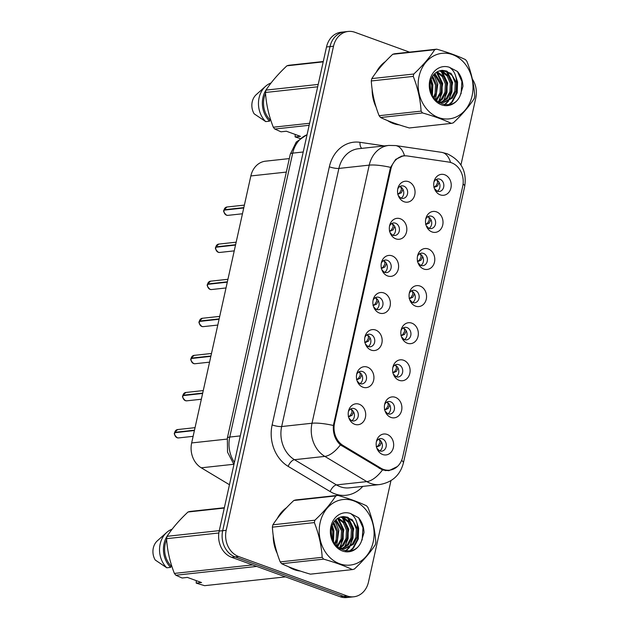 <?xml version="1.0" encoding="UTF-8"?>
<svg xmlns="http://www.w3.org/2000/svg" width="629" height="629" viewBox="0 0 629 629"><rect width="100%" height="100%" fill="white"/><g stroke="black" fill="none" stroke-linecap="round" stroke-linejoin="round"><path stroke-width="0.94" d="M395.845 238.847A10.52 8.735 -96.2 0 1 390.837 234.358A10.52 8.735 -96.2 0 1 389.807 224.938A10.52 8.735 -96.2 0 1 400.303 218.758A10.52 8.735 -96.2 0 1 406.546 231.881A10.52 8.735 -96.2 0 1 395.845 238.847M390.318 233.304A6.314 5.244 83.8 0 0 392.85 235.254A6.314 5.244 83.8 0 0 394.87 235.505A6.314 5.244 83.8 0 0 399.431 229.876A6.314 5.244 83.8 0 0 395.523 223.201A6.314 5.244 83.8 0 0 393.502 222.949A6.314 5.244 83.8 0 0 389.532 226.07M387.621 275.942A10.52 8.735 -96.2 0 1 382.613 271.453A10.52 8.735 -96.2 0 1 381.583 262.026A10.52 8.735 -96.2 0 1 392.079 255.854A10.52 8.735 -96.2 0 1 398.322 268.976A10.52 8.735 -96.2 0 1 387.621 275.942M382.094 270.399A6.314 5.244 83.8 0 0 384.626 272.341A6.314 5.244 83.8 0 0 386.646 272.593A6.314 5.244 83.8 0 0 391.207 266.971A6.314 5.244 83.8 0 0 387.299 260.296A6.314 5.244 83.8 0 0 385.278 260.044A6.314 5.244 83.8 0 0 381.308 263.166M379.397 313.03A10.52 8.735 -96.2 0 1 374.389 308.54A10.52 8.735 -96.2 0 1 373.359 299.121A10.52 8.735 -96.2 0 1 383.855 292.949A10.52 8.735 -96.2 0 1 390.098 306.064A10.52 8.735 -96.2 0 1 379.397 313.03M373.87 307.495A6.314 5.244 83.8 0 0 376.401 309.437A6.314 5.244 83.8 0 0 378.422 309.688A6.314 5.244 83.8 0 0 382.982 304.066A6.314 5.244 83.8 0 0 379.075 297.383A6.314 5.244 83.8 0 0 377.054 297.132A6.314 5.244 83.8 0 0 373.083 300.261M371.181 350.125A10.52 8.735 -96.2 0 1 366.164 345.636A10.52 8.735 -96.2 0 1 365.135 336.216A10.52 8.735 -96.2 0 1 375.631 330.036A10.52 8.735 -96.2 0 1 381.874 343.159A10.52 8.735 -96.2 0 1 371.181 350.125M365.653 344.59A6.314 5.244 83.8 0 0 368.177 346.532A6.314 5.244 83.8 0 0 370.198 346.783A6.314 5.244 83.8 0 0 374.758 341.162A6.314 5.244 83.8 0 0 370.851 334.479A6.314 5.244 83.8 0 0 368.83 334.227A6.314 5.244 83.8 0 0 364.859 337.348M362.957 387.22A10.52 8.735 -96.2 0 1 357.94 382.731A10.52 8.735 -96.2 0 1 356.91 373.312A10.52 8.735 -96.2 0 1 367.407 367.132A10.52 8.735 -96.2 0 1 373.65 380.254A10.52 8.735 -96.2 0 1 362.957 387.22M357.429 381.685A6.314 5.244 83.8 0 0 359.953 383.627A6.314 5.244 83.8 0 0 361.974 383.879A6.314 5.244 83.8 0 0 366.534 378.249A6.314 5.244 83.8 0 0 362.626 371.574A6.314 5.244 83.8 0 0 360.606 371.322A6.314 5.244 83.8 0 0 356.635 374.444M354.732 424.316A10.52 8.735 -96.2 0 1 349.716 419.826A10.52 8.735 -96.2 0 1 348.694 410.407A10.52 8.735 -96.2 0 1 359.183 404.227A10.52 8.735 -96.2 0 1 365.425 417.349A10.52 8.735 -96.2 0 1 354.732 424.316M349.205 418.772A6.314 5.244 83.8 0 0 351.729 420.722A6.314 5.244 83.8 0 0 353.75 420.974A6.314 5.244 83.8 0 0 358.31 415.344A6.314 5.244 83.8 0 0 354.402 408.669A6.314 5.244 83.8 0 0 352.382 408.418A6.314 5.244 83.8 0 0 348.419 411.539M404.07 201.752A10.52 8.735 -96.2 0 1 399.053 197.262A10.52 8.735 -96.2 0 1 398.031 187.843A10.52 8.735 -96.2 0 1 408.528 181.663A10.52 8.735 -96.2 0 1 414.77 194.786A10.52 8.735 -96.2 0 1 404.07 201.752M398.542 196.209A6.314 5.244 83.8 0 0 401.074 198.159A6.314 5.244 83.8 0 0 403.095 198.41A6.314 5.244 83.8 0 0 407.655 192.781A6.314 5.244 83.8 0 0 403.747 186.105A6.314 5.244 83.8 0 0 401.727 185.854A6.314 5.244 83.8 0 0 397.756 188.975M432.037 231.952A10.52 8.735 -96.2 0 1 427.02 227.462A10.52 8.735 -96.2 0 1 425.99 218.043A10.52 8.735 -96.2 0 1 436.487 211.863A10.52 8.735 -96.2 0 1 442.73 224.985A10.52 8.735 -96.2 0 1 432.037 231.952M426.509 226.416A6.314 5.244 83.8 0 0 429.033 228.358A6.314 5.244 83.8 0 0 431.054 228.61A6.314 5.244 83.8 0 0 435.614 222.981A6.314 5.244 83.8 0 0 431.706 216.305A6.314 5.244 83.8 0 0 429.686 216.054A6.314 5.244 83.8 0 0 425.715 219.175M423.812 269.047A10.52 8.735 -96.2 0 1 418.796 264.557A10.52 8.735 -96.2 0 1 417.766 255.138A10.52 8.735 -96.2 0 1 428.263 248.958A10.52 8.735 -96.2 0 1 434.505 262.081A10.52 8.735 -96.2 0 1 423.812 269.047M418.285 263.504A6.314 5.244 83.8 0 0 420.809 265.454A6.314 5.244 83.8 0 0 422.83 265.705A6.314 5.244 83.8 0 0 427.39 260.076A6.314 5.244 83.8 0 0 423.482 253.401A6.314 5.244 83.8 0 0 421.461 253.149A6.314 5.244 83.8 0 0 417.491 256.27M415.588 306.142A10.52 8.735 -96.2 0 1 410.572 301.653A10.52 8.735 -96.2 0 1 409.55 292.233A10.52 8.735 -96.2 0 1 420.038 286.053A10.52 8.735 -96.2 0 1 426.281 299.176A10.52 8.735 -96.2 0 1 415.588 306.142M410.061 300.599A6.314 5.244 83.8 0 0 412.585 302.549A6.314 5.244 83.8 0 0 414.605 302.801A6.314 5.244 83.8 0 0 419.166 297.171A6.314 5.244 83.8 0 0 415.258 290.496A6.314 5.244 83.8 0 0 413.237 290.244A6.314 5.244 83.8 0 0 409.275 293.366M407.364 343.237A10.52 8.735 -96.2 0 1 402.348 338.748A10.52 8.735 -96.2 0 1 401.326 329.321A10.52 8.735 -96.2 0 1 411.814 323.149A10.52 8.735 -96.2 0 1 418.057 336.271A10.52 8.735 -96.2 0 1 407.364 343.237M401.837 337.694A6.314 5.244 83.8 0 0 404.361 339.636A6.314 5.244 83.8 0 0 406.381 339.888A6.314 5.244 83.8 0 0 410.941 334.266A6.314 5.244 83.8 0 0 407.034 327.591A6.314 5.244 83.8 0 0 405.013 327.339A6.314 5.244 83.8 0 0 401.05 330.461M399.14 380.325A10.52 8.735 -96.2 0 1 394.124 375.835A10.52 8.735 -96.2 0 1 393.101 366.416A10.52 8.735 -96.2 0 1 403.59 360.244A10.52 8.735 -96.2 0 1 409.833 373.359A10.52 8.735 -96.2 0 1 399.14 380.325M393.612 374.79A6.314 5.244 83.8 0 0 396.136 376.732A6.314 5.244 83.8 0 0 398.157 376.983A6.314 5.244 83.8 0 0 402.717 371.362A6.314 5.244 83.8 0 0 398.81 364.678A6.314 5.244 83.8 0 0 396.789 364.427A6.314 5.244 83.8 0 0 392.826 367.556M390.916 417.42A10.52 8.735 -96.2 0 1 385.899 412.931A10.52 8.735 -96.2 0 1 384.877 403.511A10.52 8.735 -96.2 0 1 395.366 397.331A10.52 8.735 -96.2 0 1 401.609 410.454A10.52 8.735 -96.2 0 1 390.916 417.42M385.388 411.885A6.314 5.244 83.8 0 0 387.912 413.827A6.314 5.244 83.8 0 0 389.933 414.079A6.314 5.244 83.8 0 0 394.493 408.457A6.314 5.244 83.8 0 0 390.585 401.774A6.314 5.244 83.8 0 0 388.565 401.522A6.314 5.244 83.8 0 0 384.602 404.644M382.691 454.515A10.52 8.735 -96.2 0 1 377.675 450.026A10.52 8.735 -96.2 0 1 376.653 440.607A10.52 8.735 -96.2 0 1 387.142 434.427A10.52 8.735 -96.2 0 1 393.384 447.549A10.52 8.735 -96.2 0 1 382.691 454.515M377.164 448.98A6.314 5.244 83.8 0 0 379.696 450.922A6.314 5.244 83.8 0 0 381.709 451.174A6.314 5.244 83.8 0 0 386.269 445.544A6.314 5.244 83.8 0 0 382.361 438.869A6.314 5.244 83.8 0 0 380.348 438.617A6.314 5.244 83.8 0 0 376.378 441.739M440.253 194.856A10.52 8.735 -96.2 0 1 435.244 190.367A10.52 8.735 -96.2 0 1 434.214 180.948A10.52 8.735 -96.2 0 1 444.711 174.768A10.52 8.735 -96.2 0 1 450.954 187.89A10.52 8.735 -96.2 0 1 440.253 194.856M434.725 189.321A6.314 5.244 83.8 0 0 437.257 191.263A6.314 5.244 83.8 0 0 439.278 191.515A6.314 5.244 83.8 0 0 443.838 185.893A6.314 5.244 83.8 0 0 439.93 179.21A6.314 5.244 83.8 0 0 437.91 178.958A6.314 5.244 83.8 0 0 433.939 182.088M389.39 231.126L391.207 230.23L392.952 227.305C393.361 225.434 392.913 224.223 391.6 223.68L391.608 223.617A6.314 5.244 -96.2 0 1 391.631 223.625A6.314 5.244 -96.2 0 1 395.507 229.098A6.314 5.244 -96.2 0 1 392.873 235.262M381.166 268.213L382.99 267.325L384.728 264.4C385.137 262.521 384.689 261.318 383.383 260.776L383.383 260.705A6.314 5.244 -96.2 0 1 383.407 260.713A6.314 5.244 -96.2 0 1 387.283 266.193A6.314 5.244 -96.2 0 1 384.649 272.357M372.942 305.309L374.766 304.42L376.504 301.495C376.913 299.616 376.464 298.405 375.159 297.871L375.159 297.8A6.314 5.244 -96.2 0 1 375.183 297.808A6.314 5.244 -96.2 0 1 379.059 303.28A6.314 5.244 -96.2 0 1 376.425 309.444M364.718 342.404L366.542 341.516L368.279 338.591C368.688 336.712 368.24 335.501 366.935 334.958L366.935 334.895A6.314 5.244 -96.2 0 1 366.959 334.903A6.314 5.244 -96.2 0 1 370.835 340.375A6.314 5.244 -96.2 0 1 368.201 346.54M356.494 379.499L358.318 378.611L360.055 375.686C360.464 373.807 360.016 372.596 358.711 372.053L358.711 371.991A6.314 5.244 -96.2 0 1 358.734 371.998A6.314 5.244 -96.2 0 1 362.611 377.471A6.314 5.244 -96.2 0 1 359.977 383.635M350.487 409.086A6.314 5.244 -96.2 0 1 350.51 409.094A6.314 5.244 -96.2 0 1 354.386 414.566A6.314 5.244 -96.2 0 1 351.753 420.73M397.614 194.031L399.431 193.142L401.176 190.21C401.585 188.338 401.137 187.127 399.824 186.585L399.832 186.522A6.314 5.244 -96.2 0 1 399.855 186.53A6.314 5.244 -96.2 0 1 403.732 192.002A6.314 5.244 -96.2 0 1 401.098 198.166M425.574 224.231L427.398 223.342L429.135 220.417C429.544 218.53 429.096 217.327 427.783 216.785L427.791 216.722A6.314 5.244 -96.2 0 1 427.814 216.73A6.314 5.244 -96.2 0 1 431.691 222.202A6.314 5.244 -96.2 0 1 429.057 228.366M417.349 261.326L419.173 260.437L420.911 257.505C421.32 255.626 420.872 254.415 419.559 253.88L419.567 253.817A6.314 5.244 -96.2 0 1 419.59 253.825A6.314 5.244 -96.2 0 1 423.466 259.297A6.314 5.244 -96.2 0 1 420.832 265.462M409.133 298.421L410.949 297.533L412.687 294.6C413.104 292.721 412.648 291.51 411.335 290.975L411.342 290.913A6.314 5.244 -96.2 0 1 411.366 290.92A6.314 5.244 -96.2 0 1 415.242 296.393A6.314 5.244 -96.2 0 1 412.608 302.557M403.118 328A6.314 5.244 -96.2 0 1 403.142 328.008A6.314 5.244 -96.2 0 1 407.018 333.488A6.314 5.244 -96.2 0 1 404.384 339.652M392.685 372.604L394.501 371.715L396.246 368.791C396.655 366.911 396.199 365.701 394.886 365.158L394.894 365.095A6.314 5.244 -96.2 0 1 394.918 365.103A6.314 5.244 -96.2 0 1 398.794 370.583A6.314 5.244 -96.2 0 1 396.168 376.74M384.461 409.699L386.277 408.811L388.022 405.886C388.431 404.007 387.975 402.796 386.662 402.253L386.67 402.19A6.314 5.244 -96.2 0 1 386.701 402.198A6.314 5.244 -96.2 0 1 390.57 407.671A6.314 5.244 -96.2 0 1 387.944 413.835M376.236 446.794L378.053 445.906L379.798 442.981C380.207 441.094 379.751 439.883 378.438 439.349L378.446 439.286A6.314 5.244 -96.2 0 1 378.477 439.294A6.314 5.244 -96.2 0 1 382.353 444.766A6.314 5.244 -96.2 0 1 379.719 450.93M433.798 187.135L435.622 186.247L437.359 183.322C437.768 181.443 437.32 180.232 436.007 179.69L436.015 179.627A6.314 5.244 -96.2 0 1 436.039 179.635A6.314 5.244 -96.2 0 1 439.915 185.107A6.314 5.244 -96.2 0 1 437.281 191.271M448.752 162.07A18.941 15.725 -96.2 0 1 451.465 162.754A18.941 15.725 -96.2 0 1 462.7 186.373L402.733 456.874A18.941 15.725 -96.2 0 1 389.532 470.17A18.941 15.725 -96.2 0 1 380.891 468.18L343.198 445.552A18.941 15.725 -96.2 0 1 334.542 423.168L390.845 169.193A18.941 15.725 -96.2 0 1 404.046 155.906A18.941 15.725 -96.2 0 1 407.395 155.968L448.752 162.07M229.459 484.731L201.264 467.811A21.048 17.47 -96.2 0 1 191.656 442.942L250.845 175.947A21.048 17.47 -96.2 0 1 265.509 161.181L289.316 158.587M385.467 61.5A34.029 28.242 83.8 0 0 376.181 72.374M372.14 89.373A34.029 28.242 83.8 0 0 376.134 107.221M387.48 120.556A34.029 28.242 83.8 0 0 393.259 123.496A34.029 28.242 83.8 0 0 399.25 124.864M286.549 507.697A34.029 28.242 83.8 0 0 277.263 518.571M273.222 535.57A34.029 28.242 83.8 0 0 277.216 553.426M288.562 566.753A34.029 28.242 83.8 0 0 294.333 569.693A34.029 28.242 83.8 0 0 300.332 571.069M397.355 466.545L388.903 470.689L382.487 469.965L340.399 444.868C335.178 439.954 332.843 433.491 333.386 425.479L390.122 169.075L390.601 167.369L395.696 159.365L403.26 155.795L406.483 155.874M409.51 52.128L354.898 32.283A21.048 17.47 83.8 0 0 348.167 31.45L341.17 32.213A21.048 17.47 83.8 0 0 326.506 46.978L219.183 531.073A21.048 17.47 83.8 0 0 231.669 557.318L340.085 596.717L343.591 596.331A21.048 17.47 83.8 0 0 350.322 597.173A21.048 17.47 83.8 0 1 343.591 596.331L235.175 556.94L343.591 596.331L347.09 595.954A21.048 17.47 83.8 0 0 353.82 596.787A21.048 17.47 83.8 0 0 368.484 582.022L390.955 480.658M219.183 531.073L222.682 530.695A21.048 17.47 83.8 0 0 235.175 556.94A21.048 17.47 83.8 0 1 222.682 530.695L330.005 46.601L222.682 530.695L226.188 530.31A21.048 17.47 83.8 0 0 238.674 556.555L347.09 595.954M344.668 31.827A21.048 17.47 83.8 0 0 330.005 46.601A21.048 17.47 83.8 0 1 344.668 31.827M460.947 164.947L475.807 97.927A21.048 17.47 83.8 0 0 472.348 79.026M348.167 31.45A21.048 17.47 83.8 0 0 333.512 46.216L226.188 530.31M340.085 596.717A21.048 17.47 83.8 0 0 346.815 597.55L353.82 596.787M434.576 188.952L435.724 190.697M436.817 190.917L434.993 189.062M435.559 186.868L437.501 185.964L439.136 182.489M434.018 187.104L434.497 187.151M243.824 207.625L224.089 209.772L226.983 206.996A4.206 3.491 83.8 0 0 224.089 209.772L224.655 210.055M400.775 198.041L398.393 195.847M402.945 189.384L401.318 192.851L397.835 193.999M224.003 210.149L243.745 207.971M399.541 197.592L398.81 195.957M399.384 193.763L397.866 194.133M223.987 210.133L224.01 210.125A4.206 3.491 83.8 0 0 226.542 215.197A4.206 3.491 83.8 0 0 227.887 215.362L226.526 215.189C223.916 212.681 223.067 210.99 223.987 210.133M426.352 226.047L427.5 227.792M428.734 228.241L426.769 226.157M426.273 224.246L429.277 223.059L430.912 219.584M418.128 263.142L419.276 264.888M420.51 265.336L418.544 263.252M418.049 261.342L421.053 260.147L422.688 256.679M409.911 300.237L411.051 301.975M412.286 302.423L410.328 300.34M409.833 298.429L412.828 297.242L414.464 293.774M401.687 337.325L402.835 339.07M404.062 339.518L402.104 337.435M400.909 335.509L402.725 334.62L404.463 331.695C404.879 329.816 404.423 328.605 403.11 328.063L403.055 328.047M401.609 335.524L404.604 334.337L406.24 330.862M215.841 246.875L218.758 244.083A4.206 3.491 83.8 0 0 215.865 246.867L216.431 247.15M392.559 235.136L390.169 232.942M394.729 226.479L393.094 229.947L389.61 231.087M215.826 247.26L235.521 245.066M391.317 234.68L390.585 233.044M391.159 230.859L389.642 231.228M215.865 246.867L235.6 244.72M207.617 283.97L210.534 281.179A4.206 3.491 83.8 0 0 207.641 283.962L208.207 284.237M384.335 272.223L381.945 270.03M386.505 263.575L384.869 267.042L381.386 268.182M207.601 284.355L227.297 282.162M383.092 271.775L382.361 270.14M382.935 267.946L381.418 268.316M207.641 283.962L227.376 281.808M199.393 321.065L202.31 318.274A4.206 3.491 83.8 0 0 199.417 321.057L199.991 321.333M376.111 309.319L373.72 307.125M378.281 300.662L376.645 304.137L373.162 305.277M199.377 321.45L219.073 319.257M374.868 308.87L374.137 307.235M374.711 305.041L373.194 305.411M199.417 321.057L219.151 318.903M419.04 76.463A32.975 27.369 83.8 0 0 438.602 117.576A32.975 27.369 83.8 0 0 472.12 95.75A32.975 27.369 83.8 0 0 452.558 54.637A32.975 27.369 83.8 0 0 419.04 76.463M413.796 74.018C422.617 65.754 429.591 57.648 434.71 49.722A37.882 31.442 83.8 0 1 436.707 49.172L394.721 53.74A37.882 31.442 83.8 0 0 392.732 54.291C383.902 62.562 376.928 70.66 371.818 78.594L413.796 74.018A37.882 31.442 83.8 0 0 413.512 75.197A37.882 31.442 83.8 0 0 413.269 76.392L371.291 80.96C372.006 92.699 374.617 104.28 379.114 115.705A37.882 31.442 83.8 0 0 380.584 117.513C388.258 121.193 397.843 124.676 409.33 127.962L451.308 123.386C443.587 119.691 434.01 116.216 422.562 112.945L380.584 117.513M379.114 115.705L421.1 111.129C420.384 99.39 417.774 87.816 413.269 76.392M421.1 111.129A37.882 31.442 83.8 0 0 422.562 112.945M451.308 123.386A37.882 31.442 83.8 0 0 453.305 122.836C462.189 114.494 469.163 106.395 474.219 98.541A37.882 31.442 83.8 0 0 474.502 97.361A37.882 31.442 83.8 0 0 474.746 96.166C474.007 84.333 471.396 72.752 466.915 61.43A37.882 31.442 83.8 0 0 465.452 59.613C457.731 55.918 448.147 52.435 436.707 49.172M371.818 78.594A37.882 31.442 83.8 0 0 371.535 79.765A37.882 31.442 83.8 0 0 371.291 80.96M431.431 93.611L431.777 85.418L430.488 81.172M430.668 91.347L430.063 83.531M434.057 98.273L436.337 93.21L436.715 84.884L432.587 76.235M433.436 97.409L435.103 93.344L435.48 85.017L432.037 77.17M436.369 100.789L441.275 92.675L441.652 84.349L434.859 73.483M435.818 100.278L440.041 92.809L440.418 84.483L434.277 74.049M438.948 101.929L442.376 99.201L446.213 92.133L446.598 83.806L443.524 76.447L437.257 71.761M438.295 101.717L441.141 99.335L444.978 92.266L445.363 83.94L442.289 76.581L436.644 72.115M441.495 102.433L447.321 98.667L451.158 91.598L451.536 83.272L448.461 75.905L442.879 71.462L439.907 70.77M440.858 102.362L446.087 98.8L449.924 91.732L450.301 83.405L447.227 76.038L441.644 71.604L439.191 70.959M436.526 100.931L438.562 101.812L443.988 102.417L452.259 98.132L456.096 91.056L456.481 82.721L450.993 73.357L441.865 70.377L439.97 70.755C435.142 72.083 431.974 75.598 430.464 81.298C425 101.19 452.298 114.329 460.137 95.639L462.936 86.401C462.732 80.614 460.9 75.637 457.425 71.47L449.381 67.279A19.601 16.268 83.8 0 0 429.804 80.378A19.601 16.268 83.8 0 0 439.789 104.107A19.601 16.268 83.8 0 0 460.137 95.639M443.366 102.464L451.024 98.266L454.861 91.197L455.239 82.871L452.172 75.504L446.582 71.061L442.415 70.346M439.325 102.92L440.89 102.613M439.215 102.849L440.261 102.566M438.161 102.197L442.753 102.551M449.381 67.279C454.114 70.448 456.481 75.598 456.481 82.721M434.71 49.722L392.732 54.291M432.021 94.955L432.249 84.711L430.841 79.954M438.531 101.568L442.093 93.013L442.132 83.633L436.447 72.241M443.469 101.033L447.03 92.471L447.07 83.099L441.094 71.399M444.514 104.666L447.746 101.395M448.406 100.491L451.968 91.936L452.007 82.564L446.04 70.865M448.847 104.587L451.716 102.024L456.583 92.84L456.953 82.022L456.347 79.537M461.073 93.815L461.89 81.487L457.425 71.47M432.422 95.734L432.87 84.648L431.132 79.128M435.488 99.94L437.808 84.105L433.758 74.631M439.64 100.758L442.745 83.571L437.265 72.374M444.577 100.215L447.691 83.028L442.203 71.84M441.361 70.998L440.85 70.534M444.97 104.721L448.65 100.955M449.523 99.681L452.628 82.493L447.14 71.297M449.578 104.438L452.33 101.953L457.197 92.77L457.566 81.959L455.671 76.078M320.122 522.66A32.975 27.369 83.8 0 0 339.684 563.773A32.975 27.369 83.8 0 0 373.201 541.946A32.975 27.369 83.8 0 0 353.64 500.833A32.975 27.369 83.8 0 0 320.122 522.66M314.877 520.214C323.699 511.951 330.673 503.853 335.792 495.919A37.882 31.442 83.8 0 1 337.781 495.369L295.803 499.937A37.882 31.442 83.8 0 0 293.814 500.495C284.984 508.759 278.01 516.857 272.892 524.79L314.877 520.214A37.882 31.442 83.8 0 0 314.594 521.394A37.882 31.442 83.8 0 0 314.351 522.589L272.373 527.157C273.088 538.896 275.691 550.477 280.196 561.901A37.882 31.442 83.8 0 0 281.666 563.71C289.34 567.389 298.924 570.873 310.411 574.159L352.389 569.591C344.668 565.896 335.084 562.412 323.644 559.142L281.666 563.71M280.196 561.901L322.182 557.325C321.466 545.595 318.856 534.013 314.351 522.589M322.182 557.325A37.882 31.442 83.8 0 0 323.644 559.142M352.389 569.591A37.882 31.442 83.8 0 0 354.386 569.033C363.271 560.691 370.237 552.592 375.301 544.738A37.882 31.442 83.8 0 0 375.584 543.558A37.882 31.442 83.8 0 0 375.827 542.363C375.088 530.53 372.478 518.956 367.996 507.627A37.882 31.442 83.8 0 0 366.526 505.81C358.805 502.115 349.229 498.632 337.781 495.369M272.892 524.79A37.882 31.442 83.8 0 0 272.616 525.97A37.882 31.442 83.8 0 0 272.373 527.157M332.513 539.816L332.851 531.623L331.569 527.377M331.75 537.543L331.145 529.728M335.139 544.47L337.419 539.407L337.797 531.08L333.661 522.432M334.518 543.605L336.177 539.54L336.562 531.214L333.118 523.367M337.451 546.986L342.357 538.872L342.734 530.546L335.941 519.68M336.9 546.475L341.122 539.006L341.5 530.679L335.359 520.246M340.022 548.134L343.458 545.398L347.294 538.33L347.672 530.003L344.606 522.644L338.339 517.958M339.377 547.914L342.223 545.54L346.06 538.463L346.437 530.137L343.371 522.778L337.726 518.312M342.577 548.63L348.395 544.863L352.24 537.795L352.617 529.469L349.543 522.101L343.953 517.667L340.989 516.967M341.94 548.559L347.161 544.997L350.998 537.929L351.383 529.602L348.309 522.235L342.719 517.801L340.265 517.156M337.608 547.128L339.636 548.008L345.069 548.614L353.341 544.329L357.178 537.26L357.555 528.926L352.075 519.554L342.947 516.582L341.052 516.952C336.224 518.28 333.055 521.795 331.538 527.503C326.081 547.387 353.38 560.525 361.219 541.836L364.018 532.598C363.814 526.811 361.982 521.834 358.506 517.675L350.463 513.476A19.601 16.268 83.8 0 0 330.885 526.575A19.601 16.268 83.8 0 0 340.871 550.304A19.601 16.268 83.8 0 0 361.219 541.836M344.448 548.661L352.106 544.462L355.943 537.394L356.321 529.068L353.246 521.7L347.664 517.258L343.497 516.543M340.407 549.117L341.964 548.81M340.289 549.054L341.335 548.763M339.235 548.394L343.835 548.747M350.463 513.476C355.196 516.645 357.563 521.795 357.555 528.926M335.792 495.919L293.814 500.495M333.103 541.152L333.331 530.907L331.923 526.151M339.605 547.765L343.175 539.21L343.214 529.83L337.529 518.438M344.55 547.23L348.112 538.676L348.151 529.296L342.176 517.604M345.596 550.862L348.828 547.592M349.488 546.695L353.05 538.133L353.089 528.761L347.114 517.062M349.928 550.784L352.79 548.221L357.665 539.037L358.035 528.218L357.429 525.742M362.155 540.012L362.972 527.684L358.506 517.675M333.504 541.931L333.944 530.845L332.214 525.325M336.562 546.137L338.889 530.302L334.84 520.828M340.721 546.955L343.827 529.767L338.339 518.571M345.659 546.412L348.765 529.225L343.285 518.037M342.443 517.195L341.932 516.739M346.052 550.918L349.732 547.151M350.597 545.878L353.71 528.69L348.222 517.494M350.66 550.634L353.412 548.15L358.278 538.967L358.648 528.156L356.745 522.274M389.288 121.287A33.675 27.951 83.8 0 0 393.329 123.158A33.675 27.951 83.8 0 0 397.449 124.267M309.146 125.289L274.779 129.031L281.021 131.807L286.352 131.225L300.473 136.351L295.135 136.933L300.009 138.443M295.135 136.933L295.198 134.441M317.676 86.794L265.477 92.479C266.193 104.217 268.803 115.799 273.308 127.215L309.594 123.268M273.308 127.215A37.882 31.442 83.8 0 0 274.779 129.031M323.204 61.862L286.918 65.809C278.097 74.08 271.123 82.179 266.004 90.104L318.203 84.428M266.004 90.104A37.882 31.442 83.8 0 0 265.477 92.479M286.918 65.809A37.882 31.442 83.8 0 1 288.915 65.259L323.282 61.516M384.107 62.955A33.675 27.951 83.8 0 0 377.463 70.707M372.486 91.716A33.675 27.951 83.8 0 0 375.458 105.004M265.548 93.454A21.048 17.47 83.8 0 0 269.927 119.714L270.612 119.644M267.301 88.17A22.447 18.634 83.8 0 0 269.597 121.177L269.927 119.714M271.075 82.973A22.447 18.634 83.8 0 0 265.603 86.275A22.447 18.634 83.8 0 0 265.713 121.601L269.597 121.177M265.603 86.275L256.31 94.57A14.035 11.644 83.8 0 0 254.147 113.818L265.713 121.601M290.37 567.484A33.675 27.951 83.8 0 0 294.411 569.355A33.675 27.951 83.8 0 0 298.531 570.464M256.734 566.422L175.861 575.228L182.103 578.004L187.434 577.422L201.547 582.556L196.217 583.13L204.606 585.678L285.48 576.872M196.217 583.13L196.279 580.638M218.845 532.983L166.559 538.676C167.275 550.414 169.885 561.996 174.39 573.412L252.559 564.905M174.39 573.412A37.882 31.442 83.8 0 0 175.861 575.228M224.286 508.059L188 512.006C179.179 520.277 172.204 528.376 167.086 536.309L219.285 530.624M167.086 536.309A37.882 31.442 83.8 0 0 166.559 538.676M188 512.006A37.882 31.442 83.8 0 1 189.997 511.456L224.364 507.713M285.189 509.152A33.675 27.951 83.8 0 0 278.537 516.904M273.56 537.913A33.675 27.951 83.8 0 0 276.54 551.201M166.63 539.651A21.048 17.47 83.8 0 0 171.002 565.911L171.693 565.841M168.383 534.367A22.447 18.634 83.8 0 0 170.679 567.374L171.002 565.911M172.149 529.17A22.447 18.634 83.8 0 0 166.677 532.472A22.447 18.634 83.8 0 0 166.787 567.798L170.679 567.374M166.677 532.472L157.392 540.767A14.035 11.644 83.8 0 0 155.229 560.014L166.787 567.798M393.463 374.42L394.611 376.166M395.704 376.386L393.88 374.53M393.384 372.62L396.38 371.432L398.015 367.957M385.239 411.515L386.387 413.261M387.613 413.709L385.656 411.625M385.16 409.715L388.156 408.528L389.791 405.052M377.015 448.611L378.163 450.356M379.389 450.804L377.431 448.721M378.053 445.906L379.94 445.623L381.567 442.148M379.932 445.623L376.936 446.81M191.169 358.16L194.086 355.369A4.206 3.491 83.8 0 0 191.192 358.145L191.766 358.428M367.886 346.414L365.496 344.22M370.056 337.757L368.421 341.233L364.938 342.373M191.153 358.538L210.849 356.352M366.644 345.966L365.913 344.33M366.487 342.137L364.969 342.506M191.192 358.145L210.927 355.998M191.09 358.506L191.114 358.499A4.206 3.491 83.8 0 0 193.653 363.57A4.206 3.491 83.8 0 0 194.998 363.735L193.63 363.57C191.019 361.054 190.178 359.363 191.09 358.506M202.703 393.094L182.968 395.24L185.862 392.465A4.206 3.491 83.8 0 0 182.968 395.24L183.542 395.523M359.662 383.509L357.272 381.316M361.832 374.853L360.197 378.328L356.714 379.468M182.929 395.633L202.624 393.447M358.42 383.061L357.689 381.426M358.263 379.232L356.745 379.601M182.866 395.602L182.89 395.594A4.206 3.491 83.8 0 0 185.429 400.665A4.206 3.491 83.8 0 0 186.774 400.83L185.406 400.665C182.795 398.149 181.954 396.459 182.866 395.602M174.72 432.343L177.637 429.552A4.206 3.491 83.8 0 0 174.744 432.335L175.318 432.618M351.438 420.604L349.056 418.411M353.608 411.948L351.973 415.415L348.49 416.555M174.665 432.713L194.4 430.535M348.277 416.595L350.094 415.706L351.831 412.773C352.24 410.902 351.792 409.691 350.487 409.149L350.424 409.125M350.196 420.148L349.472 418.521M350.038 416.327L348.521 416.697M174.744 432.335L194.479 430.189M390.845 169.193L390.074 169.28M334.542 423.168L333.771 423.254M343.198 445.552L341.531 445.733M380.891 468.18L379.185 468.361M286.329 172.087L250.845 175.947M227.148 439.081L191.656 442.942M233.752 464.273L201.264 467.811M362.768 486.398A35.082 29.115 -96.2 0 1 334.942 493.867A35.082 29.115 -96.2 0 1 330.154 491.571L288.153 466.364A35.082 29.115 -96.2 0 1 272.129 424.913L329.352 166.803A35.082 29.115 -96.2 0 1 359.992 142.311L384.413 145.912M382.487 469.965A24.555 11.589 121 0 1 366.825 481.61L336.484 484.912A28.061 23.297 83.8 0 0 340.32 486.744A28.061 23.297 83.8 0 0 349.292 487.86L379.633 484.558A28.061 23.297 -96.2 0 1 370.662 483.442A28.061 23.297 -96.2 0 1 366.825 481.61L324.823 456.395A28.061 23.297 -96.2 0 1 312.008 423.238L369.231 165.128A24.555 5.174 12.5 0 1 390.601 167.369M401.624 460.373A24.555 5.174 12.5 0 1 403.393 462.999L464.697 186.467C467.033 171.285 461.143 160.356 447.03 153.704L441.723 152.36A24.555 13.39 98.4 0 1 450.568 162.463M333.386 425.479A24.555 5.174 -167.5 0 0 312.008 423.238L281.666 426.541A28.061 23.297 83.8 0 0 294.482 459.697L336.484 484.912A7.013 3.31 -59 0 0 330.154 491.571M340.399 444.868A24.555 11.589 121 0 1 324.823 456.395L294.482 459.697A7.013 3.31 -59 0 0 288.153 466.364M441.723 152.36L395.641 145.566A24.555 13.39 98.4 0 1 404.502 155.725M329.352 166.803A7.013 1.478 12.5 0 0 338.889 168.43L369.231 165.128A28.061 23.297 -96.2 0 1 388.777 145.433L358.436 148.735A28.061 23.297 83.8 0 0 338.889 168.43L281.666 426.541A7.013 1.478 12.5 0 1 272.129 424.913M464.697 186.467A24.555 5.174 -167.5 0 0 463.093 183.967M333.512 46.216L326.506 46.978M238.674 556.555L231.669 557.318M359.992 142.311A7.013 3.821 -81.6 0 0 361.809 148.373M307.046 134.748A28.061 23.297 83.8 0 0 292.697 153.13L303.225 151.982M233.941 464.501L227.541 452.141L227.344 438.122L290.291 154.199A14.035 2.956 12.5 0 1 292.697 153.13L229.75 437.053L240.286 435.905M227.344 438.122A14.035 2.956 12.5 0 1 229.75 437.053A28.061 23.297 83.8 0 0 234.42 462.346M435.622 186.247L437.501 185.964M399.431 193.142L401.318 192.851M427.398 223.342L429.277 223.059M427.343 223.963L425.794 224.199M419.173 260.437L421.053 260.147M419.118 261.059L417.57 261.294M410.949 297.533L412.828 297.242M410.894 298.154L409.345 298.382M402.725 334.62L404.604 334.337M402.67 335.241L401.129 335.477M215.786 247.213A4.206 3.491 83.8 0 0 218.318 252.292A4.206 3.491 83.8 0 0 219.663 252.457L218.302 252.284C215.692 249.776 214.843 248.085 215.763 247.228M391.207 230.23L393.094 229.947M207.562 284.308A4.206 3.491 83.8 0 0 210.094 289.379A4.206 3.491 83.8 0 0 211.446 289.552L210.078 289.379C207.468 286.863 206.627 285.181 207.539 284.324M382.99 267.325L384.869 267.042M199.338 321.403A4.206 3.491 83.8 0 0 201.87 326.475A4.206 3.491 83.8 0 0 203.222 326.64L201.854 326.475C199.244 323.959 198.402 322.276 199.314 321.411M374.766 304.42L376.645 304.137M394.501 371.715L396.38 371.432M394.446 372.337L392.905 372.572M386.277 408.811L388.164 408.528M386.222 409.432L384.681 409.668M377.998 446.527L376.457 446.763M366.542 341.516L368.421 341.233M358.318 378.611L360.197 378.328M174.673 432.689A4.206 3.491 83.8 0 0 177.205 437.76A4.206 3.491 83.8 0 0 178.55 437.926L177.181 437.753C174.571 435.244 173.73 433.554 174.642 432.697M350.094 415.706L351.973 415.415M404.046 155.906L401.176 156.212M389.532 470.17L385.294 470.634M379.633 484.558C392.244 482.364 400.162 475.178 403.393 462.999M395.641 145.566L388.777 145.433M290.291 154.199L296.228 142.083L307.078 134.598M434.049 187.238L434.765 187.12M227.887 215.362L242.456 213.774M226.983 206.996L244.382 205.101M425.825 224.333L426.548 224.215M417.601 261.428L418.324 261.31M409.377 298.523L410.1 298.405M401.153 335.611L401.876 335.501M219.663 252.457L234.232 250.869M218.758 244.083L236.158 242.189M211.446 289.552L226.015 287.964M210.534 281.179L227.934 279.284M203.222 326.64L217.791 325.059M202.31 318.274L219.71 316.379M392.928 372.706L393.652 372.588M384.712 409.801L385.428 409.683M376.488 446.897L377.203 446.779M194.998 363.735L209.567 362.155M194.086 355.369L211.486 353.474M186.774 400.83L201.343 399.242M185.862 392.465L203.269 390.57M178.55 437.926L193.119 436.337M177.637 429.552L195.045 427.665"/></g></svg>
